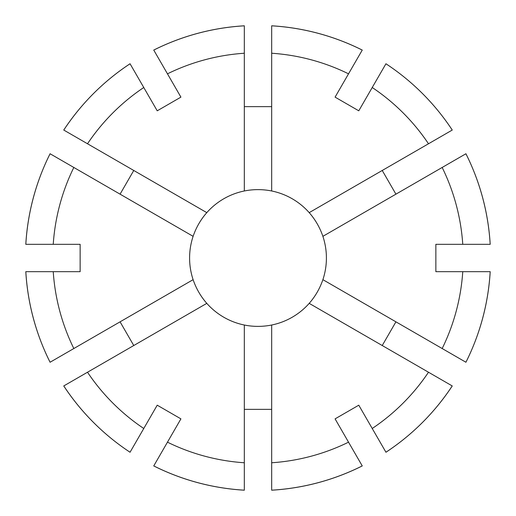 <?xml version="1.0" encoding="UTF-8"?>
<svg xmlns="http://www.w3.org/2000/svg" width="516" height="516" viewBox="0 0 516 516"><rect width="100%" height="100%" fill="white"/><g stroke="black" fill="none" stroke-linecap="round" stroke-linejoin="round"><path stroke-width="0.77" d="M193.113 236.334A68.409 68.409 0 0 0 193.113 279.666C196.106 288.45 200.666 296.352 206.793 303.363A68.409 68.409 0 0 0 244.32 325.022C253.401 326.834 262.521 326.834 271.68 325.022A68.409 68.409 0 0 0 309.207 303.363C315.321 296.377 319.881 288.476 322.887 279.666A68.409 68.409 0 0 0 322.887 236.334C319.894 227.55 315.334 219.648 309.207 212.637A68.409 68.409 0 0 0 271.68 190.978C262.573 189.172 253.453 189.172 244.32 190.978A68.409 68.409 0 0 0 206.793 212.637C200.679 219.623 196.119 227.524 193.113 236.334L50.071 153.749A232.6 232.6 0 0 0 25.8 244.32L25.819 244.32A232.587 232.587 0 0 1 50.084 153.755M385.949 63.752L385.942 63.765A232.6 232.6 0 0 1 452.248 130.051L452.248 130.051A232.587 232.587 0 0 0 385.942 63.765L372.23 87.507A205.22 205.22 0 0 1 428.493 143.77L452.235 130.058M382.24 170.474L395.927 194.164M322.887 236.334L465.929 153.749A232.6 232.6 0 0 1 490.2 244.32L435.859 244.32L435.859 271.68L462.762 271.68A205.22 205.22 0 0 1 442.173 348.532L465.929 362.251A232.6 232.6 0 0 0 490.2 271.68L490.181 271.68A232.587 232.587 0 0 1 465.916 362.245M442.173 167.468A205.22 205.22 0 0 1 462.762 244.32M322.887 279.666L442.173 348.532M465.916 153.755A232.587 232.587 0 0 1 490.181 244.32M395.927 321.836L382.24 345.527M309.207 303.363L452.235 385.942A232.6 232.6 0 0 1 385.949 452.248L358.775 405.189L335.084 418.869L348.532 442.173A205.22 205.22 0 0 1 271.68 462.762L271.68 490.2A232.6 232.6 0 0 0 362.251 465.929L362.245 465.916A232.587 232.587 0 0 1 271.68 490.181M428.493 372.23A205.22 205.22 0 0 1 372.23 428.493M271.68 325.022L271.68 462.762M452.235 385.942L452.248 385.949A232.587 232.587 0 0 1 385.942 452.235L385.942 452.235M271.68 409.362L244.32 409.362M244.32 325.022L244.32 490.2A232.6 232.6 0 0 1 153.749 465.929L180.916 418.869L157.225 405.189L143.77 428.493A205.22 205.22 0 0 1 87.507 372.23L63.752 385.949A232.6 232.6 0 0 0 130.051 452.248A232.587 232.587 0 0 1 63.765 385.942M244.32 462.762A205.22 205.22 0 0 1 167.468 442.173M206.793 303.363L87.507 372.23M244.32 490.181A232.587 232.587 0 0 1 153.755 465.916M133.76 345.527L120.073 321.836M193.113 279.666L50.071 362.251A232.6 232.6 0 0 1 25.8 271.68L80.141 271.68L80.141 244.32L53.238 244.32A205.22 205.22 0 0 1 73.827 167.468M73.827 348.532A205.22 205.22 0 0 1 53.238 271.68M50.084 362.245A232.587 232.587 0 0 1 25.819 271.68M120.073 194.164L133.76 170.474M206.793 212.637L63.765 130.058A232.6 232.6 0 0 1 130.051 63.752L157.225 110.811L180.916 97.131L167.468 73.827A205.22 205.22 0 0 1 244.32 53.238L244.32 25.8A232.6 232.6 0 0 0 153.749 50.071L153.755 50.084A232.587 232.587 0 0 1 244.32 25.819M87.507 143.77A205.22 205.22 0 0 1 143.77 87.507M244.32 190.978L244.32 53.238M63.765 130.058L63.752 130.051A232.587 232.587 0 0 1 130.058 63.765L130.058 63.765M271.68 190.978L271.68 53.238A205.22 205.22 0 0 1 348.532 73.827L335.084 97.131L358.775 110.811L372.23 87.507M309.207 212.637L428.493 143.77M271.68 53.238L271.68 25.819A232.587 232.587 0 0 1 362.245 50.084L348.532 73.827M271.68 25.819L271.68 25.8A232.6 232.6 0 0 1 362.251 50.071L362.245 50.084M244.32 106.638L271.68 106.638M490.181 271.68L462.762 271.68M153.755 50.084L167.468 73.827M25.819 244.32L53.238 244.32M362.245 465.916L348.532 442.173M130.051 452.248L143.77 428.493"/></g></svg>
